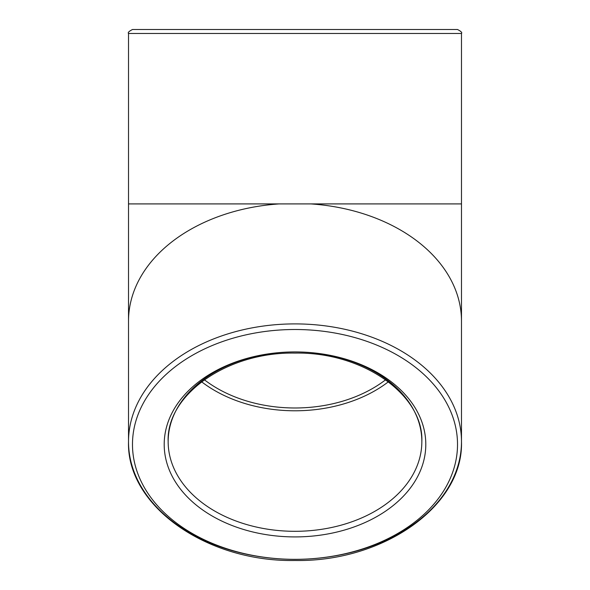 <?xml version="1.0" encoding="UTF-8"?>
<svg xmlns="http://www.w3.org/2000/svg" width="590" height="590" viewBox="0 0 590 590"><rect width="100%" height="100%" fill="white"/><g stroke="black" fill="none" stroke-linecap="round" stroke-linejoin="round"><path stroke-width="0.89" d="M457.516 29.5L132.484 29.5C128.974 31.314 127.654 32.634 128.517 33.46L461.483 33.46C462.346 32.634 461.026 31.314 457.516 29.5M128.517 33.46L128.517 203.911L461.483 203.911L461.483 33.46M201.61 381.789A126.843 89.695 180 0 0 388.39 381.789M385.639 379.761A122.882 86.885 0 0 1 295 407.985A122.882 86.885 0 0 1 204.361 379.761M295 351.928A126.843 89.695 0 0 1 421.843 441.622A126.843 89.695 0 0 1 295 531.31A126.843 89.695 0 0 1 168.157 441.622A126.843 89.695 0 0 1 295 351.928A130.803 92.497 180 0 0 181.72 490.666A130.803 92.497 180 0 0 408.28 490.666A130.803 92.497 180 0 0 295 351.928M295 559.342A162.516 114.917 0 0 1 154.256 386.966A162.516 114.917 0 0 1 435.745 386.966A162.516 114.917 0 0 1 295 559.342A166.483 117.72 180 0 0 461.483 441.622A166.483 117.72 180 0 0 310.819 324.434A166.483 117.72 180 0 0 128.517 441.622A166.483 117.72 180 0 0 295 559.342M279.181 203.911A166.483 117.72 180 0 0 128.517 321.093L128.517 441.622C126.422 505.851 206.463 562.1 295 560.5C383.537 562.1 463.578 505.851 461.483 441.622L461.483 321.093A166.483 117.72 180 0 0 310.819 203.911M421.843 441.622C423.871 395.234 363.388 351.817 295 353.086C226.612 351.817 166.129 395.234 168.157 441.622M128.517 321.093L128.517 203.911M461.483 321.093L461.483 203.911"/></g></svg>
